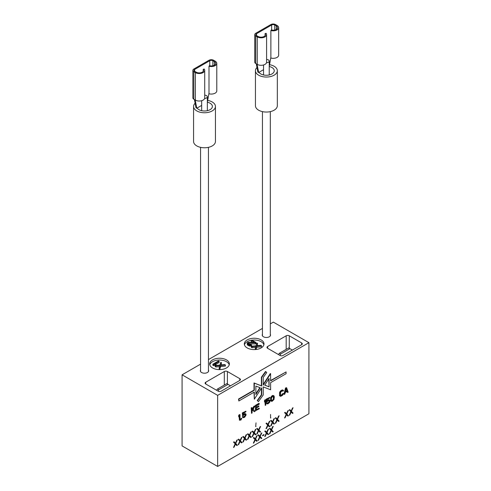 <?xml version="1.0" encoding="UTF-8"?>
<svg xmlns="http://www.w3.org/2000/svg" width="491" height="491" viewBox="0 0 491 491"><rect width="100%" height="100%" fill="white"/><g stroke="black" fill="none" stroke-linecap="round" stroke-linejoin="round"><path stroke-width="0.74" d="M268.043 400.926L269.301 400.546L269.498 401.687L268.043 403.209L267.178 402.915L266.595 403.246L267.079 403.878L268.043 403.78L269.59 402.43L270.075 401.122L269.884 400.208L268.626 400.024L267.079 401.374L267.079 399.545L269.884 397.931L269.884 397.36L266.595 399.257L266.595 402.221L268.043 400.926M200.567 364.144L182.081 374.817L182.081 445.908L217.654 466.45L308.919 413.76L308.919 342.669L273.346 322.127L270.32 323.876M217.654 466.45L217.654 395.359L308.919 342.669M270.559 414.472L270.559 418.044L270.559 414.472M255.707 426.618L256.02 422.868L255.707 426.618M292.489 413.422L293.066 413.091L291.421 411.298L293.066 407.733L292.489 408.064L291.132 411.01L289.782 409.629L289.199 409.96L290.844 411.636L289.199 415.318L289.782 414.987L291.132 412.041L292.489 413.422M287.843 416.104L288.426 415.767L286.781 413.981L288.426 410.408L287.843 410.746L286.492 413.692L285.136 412.305L284.559 412.643L286.204 414.318L284.559 418.001L285.136 417.663L286.492 414.717L287.843 416.104M278.563 421.462L279.146 421.125L277.501 419.339L279.146 415.767L278.563 416.104L277.212 419.05L275.856 417.663L275.279 418.001L276.918 419.676L275.279 423.359L275.856 423.021L277.212 420.075L278.563 421.462M273.923 424.138L274.506 423.807L272.861 422.021L274.506 418.449L273.923 418.78L272.573 421.732L271.216 420.345L270.639 420.677L272.278 422.352L270.639 426.041L271.216 425.703L272.573 422.757L273.923 424.138M269.283 426.82L269.866 426.483L268.221 424.697L269.866 421.125L269.283 421.462L267.933 424.408L266.576 423.021L265.993 423.359L267.638 425.034L265.993 428.717L266.576 428.385L267.933 425.433L269.283 426.82M260.003 432.178L260.58 431.841L258.941 430.055L260.58 426.483L260.003 426.82L258.647 429.766L257.296 428.385L256.713 428.717L258.358 430.392L256.713 434.075L257.296 433.743L258.647 430.791L260.003 432.178M255.363 434.86L255.94 434.523L254.295 432.737L255.94 429.165L255.363 429.496L254.007 432.448L252.656 431.061L252.073 431.399L253.718 433.068L252.073 436.757L252.656 436.419L254.007 433.473L255.363 434.86M250.723 437.536L251.3 437.199L249.655 435.413L251.3 431.841L250.723 432.178L249.367 435.124L248.016 433.743L247.433 434.075L249.078 435.75L247.433 439.433L248.016 439.101L249.367 436.149L250.723 437.536M246.083 440.218L246.66 439.881L245.015 438.095L246.66 434.523L246.083 434.854L244.727 437.806L243.37 436.419L242.793 436.757L244.438 438.426L242.793 442.115L243.37 441.777L244.727 438.831L246.083 440.218M241.437 442.894L242.02 442.563L240.375 440.771L242.02 437.199L241.437 437.536L240.087 440.482L238.73 439.101L238.153 439.433L239.798 441.108L238.153 444.791L238.73 444.459L240.087 441.507L241.437 442.894M236.797 445.576L237.38 445.239L235.735 443.453L237.38 439.881L236.797 440.218L235.447 443.164L234.09 441.777L233.513 442.115L235.158 443.784L233.513 447.473L234.09 447.135L235.447 444.189L236.797 445.576M272.665 432.012L273.248 431.675L271.603 429.889L273.248 426.317L272.665 426.654L271.314 429.6L269.958 428.213L269.381 428.551L271.026 430.22L269.381 433.909L269.958 433.571L271.314 430.625L272.665 432.012M268.025 434.688L268.608 434.357L266.963 432.565L268.608 428.999L268.025 429.33L266.674 432.276L265.318 430.895L264.741 431.227L266.38 432.902L264.741 436.585L265.318 436.253L266.674 433.308L268.025 434.688M263.968 435.094L263.968 434.529L262.611 435.308L262.611 435.879L263.968 435.094L263.655 434.707M261.261 438.598L261.838 438.26L260.193 436.474L261.838 432.902L261.261 433.24L259.905 436.186L258.554 434.799L257.971 435.136L259.616 436.812L257.971 440.495L258.554 440.157L259.905 437.211L261.261 438.598M256.621 441.274L257.198 440.943L255.553 439.157L257.198 435.585L256.621 435.916L255.265 438.868L253.908 437.481L253.331 437.819L254.976 439.488L253.331 443.177L253.908 442.839L255.265 439.893L256.621 441.274M240.007 414.607L239.117 414.76L238.54 415.895L238.847 416.988L239.43 415.852L239.43 420.302L240.007 419.965L240.007 414.607L238.847 416.073L238.847 416.988M239.117 416.46L239.43 420.302M241.848 418.332L241.05 418.436L240.473 420.026L240.78 420.204L241.848 418.332L240.78 420.204M252.705 410.095L254.221 411.759L254.995 411.311L253.252 409.126L254.995 405.953L254.221 406.401L252.092 410.249L252.092 407.628L251.515 407.966L251.515 413.324L252.092 412.986L252.092 411.163L252.773 409.973L254.221 411.759M254.995 405.953L253.908 406.223L252.092 409.512M252.092 407.628L251.202 407.788L251.515 413.324M265.821 399.705L264.931 399.858L264.354 400.994L264.661 402.086L265.244 400.951L265.244 405.394L265.821 405.063L265.821 399.705L264.661 401.172L264.661 402.086M264.931 401.552L265.244 405.394M269.59 399.92L268.319 399.846L267.079 400.797M269.884 397.36L266.288 399.079L266.595 402.221M269.111 400.503L268.994 401.963L267.294 403.129M267.178 402.915L266.288 403.068L267.079 403.878M265.846 371.644L265.539 371.466L261.384 377.223L261.384 385.834L254.007 382.949L254.007 390.093L238.54 399.023L238.847 400.987L254.32 392.057L254.32 399.201L261.691 387.798L261.691 394.942L257.536 400.699L258.426 401.65L263.237 394.979L263.237 386.908L270.615 389.793L270.615 382.649L286.081 373.719L286.081 371.933L270.615 380.863L270.615 373.719L263.237 385.122L263.237 377.444L266.736 372.595L265.846 371.644L261.691 377.407L261.691 386.012L254.32 383.127L254.32 390.271L238.847 399.201L238.847 400.987M254.007 392.235L254.32 399.201M261.384 388.277L261.384 394.764L257.229 400.521L258.426 401.65M286.081 371.933L270.615 380.507M270.615 373.719L270.302 373.541L263.237 384.465M283.031 390.112L282.337 389.928L280.981 390.597L279.723 392.119L279.532 395.537L280.809 396.298L282.644 395.237L283.516 393.481L282.159 394.942L280.613 395.494L280.613 392.186L282.159 390.953L283.516 390.854L283.417 390.345L282.644 390.106L280.422 391.615L279.741 393.487L279.839 395.715L280.422 396.292M283.516 393.481L282.626 393.635L281.852 394.764L280.496 395.359M282.57 390.848L282.933 391.192M245.132 414.349L245.015 415.803L243.321 416.969M243.198 416.755L242.309 416.908L243.1 417.724L244.647 417.289L246.101 414.969L245.905 414.054L245.132 413.698L243.1 415.214L243.1 413.391L245.905 411.771L245.905 411.2L242.622 413.097L242.622 416.061L244.647 414.435L245.328 414.386L245.617 414.901L244.647 416.718L242.622 417.092L243.1 417.724M245.617 413.766L244.34 413.686L243.1 414.637M245.905 411.2L242.309 412.919L242.622 416.061M256.345 406.984L258.861 405.885L256.345 407.34L256.345 405.854L259.248 404.185L258.941 403.32L255.455 405.327L255.455 410.691L259.248 408.856L259.248 408.174L256.345 409.488M273.653 395.636L272.278 395.617L270.928 397.194L270.639 400.331L270.928 400.957L272.008 401.374L273.941 399.576L274.328 396.955L273.941 395.814L273.168 395.574L271.529 396.863L270.848 398.968L270.946 400.509L271.529 401.313M286.609 387.7L285.523 387.97L283.976 394.224L284.866 394.064L285.253 392.475L287.186 391.358L287.573 392.505L288.156 392.168L286.609 387.7L285.836 388.148L284.289 394.402M286.977 391.48L287.573 392.505M262.446 328.418L208.448 359.596M262.446 334.31A4.155 2.4 0 0 0 262.225 335.077A4.155 2.4 0 0 0 263.446 336.777A4.155 2.4 0 0 0 267.976 337.292A4.155 2.4 0 0 0 270.541 335.077A4.155 2.4 0 0 0 270.32 334.31M182.081 374.817L217.654 395.359M200.567 370.03A4.155 2.4 0 0 0 200.353 370.803A4.155 2.4 0 0 0 201.568 372.497A4.155 2.4 0 0 0 206.097 373.019A4.155 2.4 0 0 0 208.663 370.803A4.155 2.4 0 0 0 208.448 370.03M247.2 347.935A9.845 5.683 0 0 0 257.928 349.169A9.845 5.683 0 0 0 264.005 343.921A9.845 5.683 0 0 0 261.126 339.901A9.845 5.683 0 0 0 250.398 338.667A9.845 5.683 0 0 0 244.315 343.921A9.845 5.683 0 0 0 247.2 347.935M212.554 367.943A9.845 5.683 0 0 0 223.282 369.177A9.845 5.683 0 0 0 229.358 363.923A9.845 5.683 0 0 0 226.474 359.903A9.845 5.683 0 0 0 215.745 358.675A9.845 5.683 0 0 0 209.669 363.923A9.845 5.683 0 0 0 212.554 367.943M301.652 344.725A2.185 1.264 0 0 0 302.29 343.829A2.185 1.264 0 0 0 301.652 342.939L289.279 335.789A2.185 1.264 0 0 0 286.185 335.789L267.62 346.511A2.185 1.264 0 0 0 266.981 347.401A2.185 1.264 0 0 0 267.62 348.297L279.993 355.441A2.185 1.264 0 0 0 283.086 355.441L301.652 344.725L301.652 342.939M221.214 391.161L239.774 380.445A2.185 1.264 0 0 0 240.418 379.555A2.185 1.264 0 0 0 239.774 378.659L227.401 371.515A2.185 1.264 0 0 0 224.307 371.515L205.747 382.231A2.185 1.264 0 0 0 205.103 383.127A2.185 1.264 0 0 0 205.747 384.017L218.121 391.161A2.185 1.264 0 0 0 221.214 391.161M263.882 344.811A9.845 5.683 0 0 0 261.126 341.687A9.845 5.683 0 0 0 251.944 340.165M251.502 340.232A9.845 5.683 0 0 0 244.438 344.811M257.259 345.627L257.579 343.418L256.885 343.019L256.014 345.799L251.318 346.235L251.318 347.303L252.012 347.708L255.578 347.376M256.093 349.494L256.707 347.272L261.525 346.769L261.525 345.701L260.831 345.296L256.953 345.658L257.579 343.418M248.483 343.866L255.363 343.896L255.958 343.553L255.958 342.485L251.779 340.073L251.189 340.416L254.436 342.288L247.752 342.399L247.145 343.418L248.415 344.559L250.048 345.093L251.576 344.878L248.661 344.019L248.09 343.277L248.446 342.798L255.363 342.822L255.958 342.485M251.189 340.416L251.189 341.484L252.478 342.227M247.145 343.418L247.372 344.891L249.348 346.032L251.576 345.952L251.576 344.878M256.707 347.272L256.707 346.198L261.525 345.701M255.958 349.506L256.707 346.198M255.259 349.567L255.259 348.512L255.958 348.911M252.012 347.708L252.012 346.634L255.891 346.272L255.259 348.512M251.318 346.235L252.012 346.634M255.363 343.896L255.363 342.822M249.152 343.731L249.152 342.657M248.446 343.829L248.446 342.798M248.213 343.626L248.213 342.939M250.987 346.155L250.987 345.087M250.048 346.161L250.048 345.093M249.348 346.032L249.348 344.958M248.415 345.633L248.415 344.559M247.949 345.363L247.949 344.289M247.372 344.891L247.372 343.823M229.236 364.819A9.845 5.683 0 0 0 226.474 361.689A9.845 5.683 0 0 0 216.476 360.302A9.845 5.683 0 0 0 209.792 364.819M216.052 364.23L219.146 362.444L219.146 361.37L218.452 360.965L212.885 364.181L212.885 365.255L213.579 365.654L215.205 365.525L215.205 366.593L215.899 366.998L219.465 366.66M215.899 366.998L215.899 365.924L219.772 365.562L219.146 368.87L219.845 369.275L220.594 366.562L225.412 366.059L225.412 364.985L224.718 364.586L220.84 364.948L221.466 362.708L220.772 362.309L219.9 365.089L215.205 365.525L216.052 365.034L216.052 363.96L214.524 364.04L219.146 361.37M221.146 364.917L221.466 362.708M220.594 366.562L220.594 365.488L225.412 364.985M219.845 369.275L220.594 365.488M219.146 367.802L219.845 368.201M215.205 365.525L215.899 365.924M215.107 365.58L215.107 364.506L216.052 363.96M213.579 365.654L213.579 364.586L215.107 364.506M212.885 364.181L213.579 364.586M269.228 74.963L269.228 61.074A2.842 1.645 180 0 0 268.393 59.914A2.842 1.645 0 0 0 266.595 59.442M269.228 61.074A2.842 1.645 180 0 1 266.503 62.719M207.349 110.684L207.349 96.801A2.842 1.645 180 0 0 206.521 95.641A2.842 1.645 0 0 0 204.716 95.162M207.349 96.801A2.842 1.645 180 0 1 204.63 98.439M228.039 384.385L218.759 389.744L217.482 389.007L226.768 383.649L230.494 385.803M217.482 389.007L216.562 390.259M218.759 389.744L218.133 391.167M292.372 350.083L289.911 348.665L280.631 354.023L279.361 353.287L278.434 354.539M280.631 354.023L280.011 355.447M289.911 348.665L288.64 347.929L279.361 353.287M270.559 417.688L270.866 417.866M255.707 426.262L256.02 426.44M292.262 413.195L292.759 412.913L291.114 411.12L292.532 408.039M293.066 413.091L292.759 412.913M291.132 412.041L290.825 411.863L289.469 414.809L289.782 414.987M291.132 411.01L289.69 409.678M291.421 411.298L291.114 411.12M287.622 415.877L288.119 415.589L286.474 413.803L287.892 410.715M288.426 415.767L288.119 415.589M286.492 414.717L286.185 414.539L284.829 417.485L285.136 417.663M286.492 413.692L285.05 412.354M286.781 413.981L286.474 413.803M278.342 421.235L278.833 420.947L277.194 419.161L278.612 416.073M279.146 421.125L278.833 420.947M277.212 420.075L276.899 419.897L275.549 422.843L275.856 423.021M277.212 419.05L275.77 417.718M277.501 419.339L277.194 419.161M273.702 423.911L274.193 423.629L272.548 421.837L273.972 418.755M274.506 423.807L274.193 423.629M272.573 422.757L272.26 422.579L270.909 425.525L271.216 425.703M272.573 421.732L271.13 420.394M272.861 422.021L272.548 421.837M269.062 426.593L269.553 426.305L267.908 424.519L269.332 421.431M269.866 426.483L269.553 426.305M267.933 425.433L267.62 425.255L266.269 428.201L266.576 428.385M267.933 424.408L266.49 423.076M268.221 424.697L267.908 424.519M259.776 431.951L260.273 431.663L258.628 429.877L260.046 426.789M260.58 431.841L260.273 431.663M258.647 430.791L258.34 430.613L256.983 433.565L257.296 433.743M258.647 429.766L257.21 428.434M258.941 430.055L258.628 429.877M255.136 434.627L255.633 434.345L253.988 432.559L255.406 429.472M255.94 434.523L255.633 434.345M254.007 433.473L253.7 433.295L252.343 436.241L252.656 436.419M254.007 432.448L252.57 431.11M254.295 432.737L253.988 432.559M250.496 437.309L250.993 437.021L249.348 435.235L250.766 432.154M251.3 437.199L250.993 437.021M249.367 436.149L249.06 435.971L247.703 438.923L248.016 439.101M249.367 435.124L247.93 433.792M249.655 435.413L249.348 435.235M245.856 439.985L246.353 439.703L244.708 437.917L246.126 434.83M246.66 439.881L246.353 439.703M244.727 438.831L244.42 438.653L243.063 441.599L243.37 441.777M244.727 437.806L243.284 436.468M245.015 438.095L244.708 437.917M241.216 442.667L241.713 442.379L240.068 440.593L241.486 437.512M242.02 442.563L241.713 442.379M240.087 441.507L239.774 441.329L238.423 444.281L238.73 444.459M240.087 440.482L238.644 439.15M240.375 440.771L240.068 440.593M236.576 445.343L237.067 445.061L235.428 443.275L236.846 440.188M237.38 445.239L237.067 445.061M235.447 444.189L235.134 444.011L233.784 446.957L234.09 447.135M235.447 443.164L234.004 441.826M235.735 443.453L235.428 443.275M272.444 431.779L272.935 431.497L271.296 429.711L272.714 426.624M273.248 431.675L272.935 431.497M271.314 430.625L271.001 430.447L269.651 433.393L269.958 433.571M271.314 429.6L269.872 428.262M271.603 429.889L271.296 429.711M267.804 434.461L268.295 434.179L266.656 432.387L268.074 429.306M268.608 434.357L268.295 434.179M266.674 433.308L266.361 433.13L265.011 436.076L265.318 436.253M266.674 432.276L265.232 430.945M266.963 432.565L266.656 432.387M262.611 435.523L263.655 434.916M261.034 438.371L261.531 438.082L259.886 436.296L261.304 433.209M261.838 438.26L261.531 438.082M259.905 437.211L259.598 437.033L258.241 439.979L258.554 440.157M259.905 436.186L258.469 434.854M260.193 436.474L259.886 436.296M256.394 441.047L256.891 440.765L255.246 438.972L256.664 435.891M257.198 440.943L256.891 440.765M255.265 439.893L254.958 439.715L253.601 442.661L253.908 442.839M255.265 438.868L253.822 437.53M255.553 439.157L255.246 438.972M238.54 415.895L238.847 416.073M239.117 414.76L239.43 414.944M241.05 418.436L241.363 418.614M251.202 407.788L251.515 407.966M253.908 406.223L254.221 406.401M264.354 400.994L264.661 401.172M264.931 399.858L265.244 400.036M266.478 403.412L266.791 403.59M266.288 403.068L266.595 403.246M267.35 403.136L267.656 403.32M267.736 403.031L268.043 403.209M268.319 402.694L268.626 402.872M268.706 402.356L269.013 402.534M268.994 401.963L269.301 402.141M269.185 401.509L269.498 401.687M269.283 401.11L269.59 401.288M269.283 400.883L269.59 401.061M269.185 400.595L269.498 400.773M266.288 399.079L266.595 399.257M267.251 400.57L267.564 400.748M267.736 400.177L268.043 400.355M268.319 399.846L268.626 400.024M268.798 399.68L269.111 399.858M238.54 399.023L238.847 399.201M254.007 390.093L254.32 390.271M254.007 382.949L254.32 383.127M261.384 385.834L261.691 386.012M261.384 377.223L261.691 377.407M257.229 400.521L257.536 400.699M261.384 394.764L261.691 394.942M255.866 386.061L260.205 387.761L255.866 394.476L255.866 386.061M269.068 378.438L269.068 386.853L264.723 385.153L269.068 378.438M259.868 387.632L255.866 393.819M268.755 378.917L269.068 386.853M268.755 386.675L264.753 385.11M279.723 395.881L280.036 396.059M279.532 395.537L279.839 395.715M279.434 395.022L279.741 395.2M279.434 393.309L279.741 393.487M279.532 392.683L279.839 392.861M279.723 392.119L280.036 392.297M280.109 391.437L280.422 391.615M280.496 390.989L280.809 391.167M280.981 390.597L281.288 390.775M281.852 390.093L282.159 390.271M282.337 389.928L282.644 390.106M280.594 395.378L280.901 395.556M280.981 395.267L281.288 395.445M281.852 394.764L282.159 394.942M282.239 394.426L282.546 394.604M282.528 394.034L282.841 394.212M282.626 393.635L282.933 393.813M242.309 412.919L242.622 413.097M243.278 414.416L243.585 414.594M243.757 414.023L244.07 414.201M244.34 413.686L244.647 413.864M244.825 413.52L245.132 413.698M242.505 417.258L242.812 417.436M242.309 416.908L242.622 417.092M243.37 416.982L243.683 417.16M243.757 416.871L244.07 417.049M244.34 416.54L244.647 416.718M244.727 416.202L245.034 416.38M245.015 415.803L245.328 415.981M245.212 415.349L245.518 415.527M245.304 414.95L245.617 415.128M245.304 414.723L245.617 414.901M245.212 414.441L245.518 414.619M259.248 408.174L256.345 409.85L256.345 408.021L258.861 406.573L258.861 405.885M255.455 405.327L255.768 410.869M259.248 403.498L255.768 405.511M270.541 398.79L270.848 398.968M270.541 399.815L270.848 399.993M270.639 398.164L270.946 398.342M270.731 397.765L271.044 397.943M270.928 397.194L271.235 397.372M271.216 396.685L271.529 396.863M271.701 396.065L272.008 396.243M272.278 395.617L272.591 395.795M272.861 395.396L273.168 395.574M270.928 400.957L271.235 401.135M270.731 400.613L271.044 400.791M270.639 400.331L270.946 400.509M271.333 398.802L272.106 396.759L273.364 396.262L273.849 398.146L273.076 400.19L271.818 400.687L271.333 398.802M273.168 396.219L273.438 398.71L272.763 400.012L271.701 400.552M273.438 396.544L273.751 396.722M273.536 397.17L273.849 397.348M273.536 397.968L273.849 398.146M273.438 398.71L273.751 398.888M273.051 399.619L273.364 399.797M272.763 400.012L273.076 400.19M272.278 400.404L272.591 400.582M271.799 400.57L272.106 400.748M285.523 387.97L285.836 388.148M286.222 388.381L287.094 390.959L285.351 391.965L286.222 388.381M286.118 388.811L287.094 390.959M286.781 390.781L285.455 391.548M193.835 71.704A3.284 1.896 180 0 1 192.871 70.366A3.284 1.896 180 0 1 193.835 69.022L208.994 60.27A3.284 1.896 180 0 1 213.634 60.27L215.181 61.166A5.469 3.155 180 0 1 216.783 63.4A5.469 3.155 180 0 1 209 66.26L209.467 65.69A4.376 2.529 0 0 0 215.69 63.4A4.376 2.529 0 0 0 214.407 61.614L212.861 60.718A2.185 1.264 0 0 0 209.767 60.718L194.608 69.47A2.185 1.264 0 0 0 193.97 70.366A2.185 1.264 0 0 0 194.608 71.256L196.155 72.152A4.376 2.529 0 0 0 200.923 72.699A4.376 2.529 0 0 0 203.624 70.366A4.376 2.529 0 0 0 203.213 69.299L204.207 69.028A5.469 3.155 180 0 1 204.716 70.366A5.469 3.155 180 0 1 201.341 73.282A5.469 3.155 180 0 1 195.381 72.6L193.835 71.704L193.835 99.213A3.284 1.896 180 0 1 192.871 97.875L192.871 70.366M204.716 70.366L204.716 97.875A5.469 3.155 180 0 1 201.341 100.79A5.469 3.155 180 0 1 195.381 100.103L193.835 99.213M194.418 99.544L196.001 107.787L196.774 108.235L195.191 99.992M207.846 100.434A10.937 6.315 180 0 1 212.241 101.981A10.937 6.315 180 0 1 215.445 106.449A10.937 6.315 180 0 1 208.693 112.279A10.937 6.315 180 0 1 196.774 110.911A10.937 6.315 180 0 1 193.571 106.449A10.937 6.315 180 0 1 195.117 103.208M209 93.081L207.349 102.122M207.349 102.208A7.874 4.548 0 0 1 210.074 103.233A7.874 4.548 0 0 1 212.382 106.449A7.874 4.548 0 0 1 207.521 110.647A7.874 4.548 0 0 1 198.941 109.659A7.874 4.548 0 0 1 197.124 108.026L196.774 108.235M215.445 106.449L215.445 141.457A10.937 6.315 180 0 1 208.693 147.288A10.937 6.315 180 0 1 196.774 145.919A10.937 6.315 180 0 1 193.571 141.457L193.571 106.449M197.124 108.026L201.666 105.405M209 66.26L209 93.769A5.469 3.155 180 0 0 216.783 90.909L216.783 63.4M203.213 69.299L203.213 71.434M255.707 35.984A3.284 1.896 180 0 1 254.749 34.64A3.284 1.896 180 0 1 255.707 33.302L270.866 24.55A3.284 1.896 180 0 1 275.506 24.55L277.059 25.446A5.469 3.155 180 0 1 278.661 27.674A5.469 3.155 180 0 1 270.879 30.54L271.339 29.963A4.376 2.529 0 0 0 277.562 27.674A4.376 2.529 0 0 0 276.286 25.888L274.733 24.998A2.185 1.264 0 0 0 271.64 24.998L256.48 33.75A2.185 1.264 0 0 0 255.842 34.64A2.185 1.264 0 0 0 256.48 35.536L258.027 36.426A4.376 2.529 0 0 0 262.795 36.978A4.376 2.529 0 0 0 265.496 34.64A4.376 2.529 0 0 0 265.091 33.572L266.079 33.308A5.469 3.155 180 0 1 266.595 34.64A5.469 3.155 180 0 1 263.219 37.562A5.469 3.155 180 0 1 257.253 36.874L255.707 35.984L255.707 63.486A3.284 1.896 180 0 1 254.749 62.148L254.749 34.64M266.595 34.64L266.595 62.148A5.469 3.155 180 0 1 263.219 65.064A5.469 3.155 180 0 1 257.253 64.382L255.707 63.486M256.29 63.824L257.873 72.06L258.647 72.508L257.063 64.272M269.719 64.708A10.937 6.315 180 0 1 274.119 66.254A10.937 6.315 180 0 1 277.323 70.722A10.937 6.315 180 0 1 270.566 76.559A10.937 6.315 180 0 1 258.647 75.191A10.937 6.315 180 0 1 255.443 70.722A10.937 6.315 180 0 1 256.996 67.482M270.879 57.361L269.228 66.402M269.228 66.481A7.874 4.548 0 0 1 271.953 67.506A7.874 4.548 0 0 1 274.26 70.722A7.874 4.548 0 0 1 269.399 74.92A7.874 4.548 0 0 1 260.813 73.938A7.874 4.548 0 0 1 259.002 72.306L258.647 72.508M277.323 70.722L277.323 105.731A10.937 6.315 180 0 1 270.566 111.567A10.937 6.315 180 0 1 258.647 110.199A10.937 6.315 180 0 1 255.443 105.731L255.443 70.722M259.002 72.306L263.538 69.685M270.879 30.54L270.879 58.042A5.469 3.155 180 0 0 278.661 55.182L278.661 27.674M265.091 33.572L265.091 35.708M267.62 346.511L267.62 348.297M286.185 335.789L286.185 349.347M289.279 335.789L289.279 348.297M205.747 382.231L205.747 384.017M224.307 371.515L224.307 385.067M227.401 371.515L227.401 384.017M239.774 378.659L239.774 380.445M194.608 69.47L194.608 71.256M209.767 60.718L209.767 65.763M212.861 60.718L212.861 65.763M214.407 61.614L214.407 65.186M195.381 72.6L195.381 100.103M256.48 33.75L256.48 35.536M271.64 24.998L271.64 30.037M274.733 24.998L274.733 30.037M276.286 25.888L276.286 29.46M257.253 36.874L257.253 64.382M262.446 335.844L262.446 111.623M270.32 335.844L270.32 111.623M263.538 74.963L263.538 64.984M200.567 371.57L200.567 147.349M208.448 371.57L208.448 147.349M201.666 110.684L201.666 100.704"/></g></svg>
